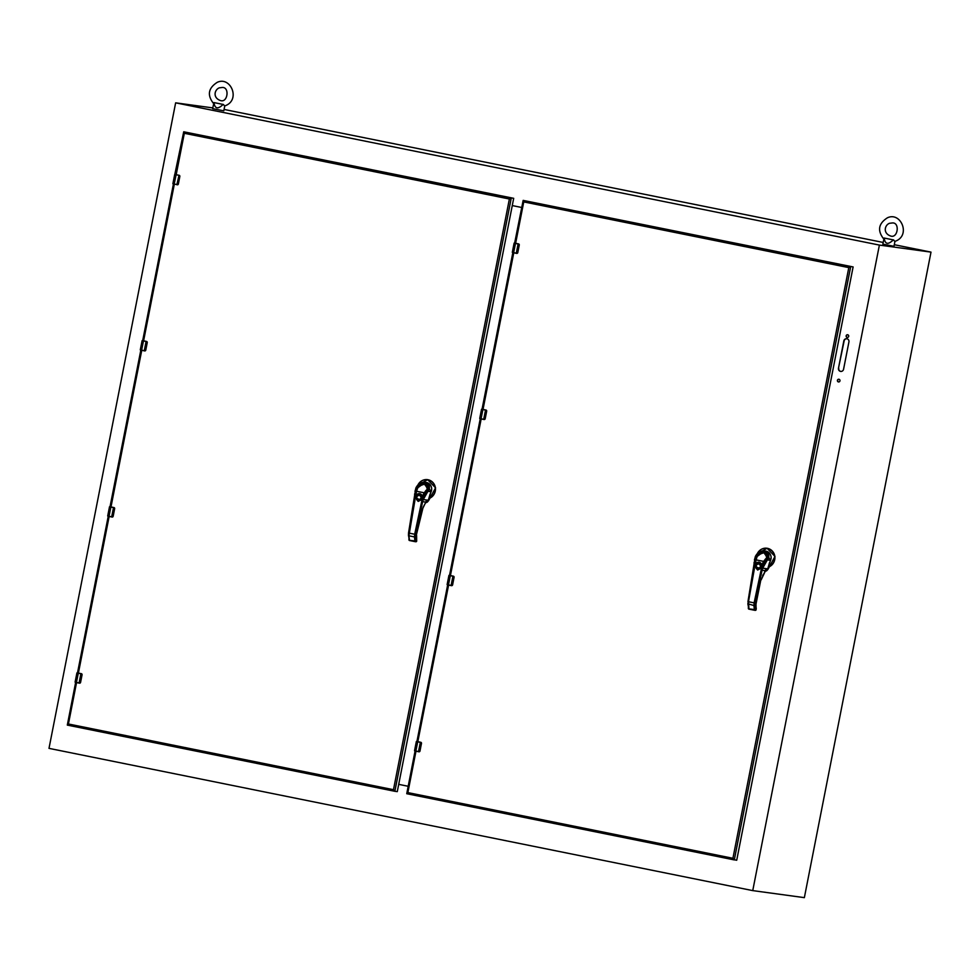 <?xml version="1.0" encoding="UTF-8"?>
<svg xmlns="http://www.w3.org/2000/svg" width="980" height="980" viewBox="0 0 980 980"><rect width="100%" height="100%" fill="white"/><g stroke="black" fill="none" stroke-linecap="round" stroke-linejoin="round"><path stroke-width="1.47" d="M512.271 205.579L521.703 207.478M398.713 784.355L408.146 786.266M76.55 682.595L68.428 723.987L67.326 725.102L394.866 791.301L393.482 789.696L509.38 199.001L511.278 197.997L394.866 791.301L397.28 791.632L513.692 198.328L183.726 131.786L513.692 198.328M509.38 199.001L184.326 133.292L183.726 131.786L174.783 174.538M75.644 682.399L67.314 725.102L394.854 791.301M179.842 176.082L178.348 184.032L179.842 176.437L178.985 175.432L179.842 176.082A0.968 0.919 -82.2 0 0 179.12 175.298L174.942 174.428L176.094 174.697L174.207 184.044L177.184 184.632L178.25 184.007L179.744 176.412M178.348 184.02L177.184 184.632M174.232 184.191L173.08 183.922M147.245 342.204L145.763 350.154L147.245 342.559L146.4 341.555L147.245 342.204A0.968 0.919 -82.2 0 0 146.522 341.432L142.186 340.673M145.665 350.142L144.587 350.767L145.665 350.142L147.147 342.547M140.385 349.872L144.636 350.913L140.495 350.044M114.66 508.326L113.166 516.276L114.648 508.681L113.803 507.689L114.66 508.326A0.968 0.919 -82.2 0 0 113.925 507.554L110.029 506.734L140.826 350.142M113.068 516.264L112.002 516.889L113.068 516.264L114.562 508.669M107.788 516.007L111.99 517.036L107.898 516.178M82.063 674.461L80.568 682.411L82.063 674.816L81.205 673.811L82.063 674.461A0.968 0.919 -82.2 0 0 81.34 673.677L77.481 673.027M80.47 682.386L79.404 683.023L80.47 682.386L81.965 674.791M75.191 682.129L79.392 683.158L75.301 682.301M427.599 479.649L435.573 487.832L428.481 500.841L425.222 502.654M429.203 499.102L429.951 498.085L428.897 498.391L430.183 496.676L429.865 497.975M417.86 485.125A9.714 9.273 97.8 0 1 435.377 487.721A9.714 9.273 97.8 0 1 430.11 498.012L430.134 498.11M430.11 498.012L429.987 497.901A9.604 9.163 97.8 0 0 432.695 482.479A9.604 9.163 97.8 0 0 417.921 485.063M430.11 494.043L428.309 500.253L431.077 491.727L425.504 482.442C429.767 484.475 430.588 487.415 427.929 491.299L426.802 490.747L425.026 493.124M429.375 497.142L428.897 498.391M431.077 491.727L427.929 491.299L423.287 499.567L428.309 500.241A11.429 10.903 -82.2 0 0 428.138 500.682L428.138 500.67A3.05 2.903 97.8 0 1 426.374 502.471L428.15 500.682L426.851 500.511L425.43 502.103M415.606 493.859L414.626 493.896L414.65 497.828A11.429 10.903 97.8 0 1 414.466 500.008L415.74 488.824C416.953 484.659 420.2 482.528 425.504 482.442L425.296 482.65C428.53 483.679 429.387 485.945 427.868 489.437L426.876 490.711M415.128 493.846L415.888 491.433L415.606 497.828L421.265 500.266L424.426 493.994L422.123 499.151M415.716 492.23L416.745 488.542L415.74 488.824L415.005 491.311M425.296 482.65C421.706 482.307 418.877 483.826 416.819 487.207L415.74 488.824M425.896 493.957L425.271 493.148L423.899 495.623L424.793 495.941M426.851 500.511L423.14 507.187M423.14 507.175L416.28 535.325L421.425 511.18L425.835 502.103L422.625 501.662A11.429 10.903 97.8 0 1 423.287 499.567L422.233 498.906L421.265 500.266M427.133 490.723L424.426 493.994M415.165 497.779L418.203 501.405L422.38 499.237L421.694 501.478L422.625 501.662L415.63 534.443L415.826 541.034L414.969 541.634L409.542 540.531L408.905 535.803L414.957 500.119M408.501 535.595L409.432 540.286L415.826 541.034L414.969 541.634A0.76 0.76 0 0 0 415.018 541.634L415.777 541.744A0.76 0.723 -82.2 0 0 416.635 541.144L415.826 541.034M416.745 488.542L423.997 483.214L428.064 488.089L427.586 489.498M427.868 489.437L427.868 489.437C432.535 482.981 419.109 480.274 416.819 487.207L417.198 487.513M427.537 489.608L427.305 490.478M408.452 535.166L408.562 533.01L414.699 534.247L414.466 536.93L415.447 536.587M415.581 494.067L416.353 495.157L418.827 494.716C415.777 496.419 415.679 498.257 418.521 500.229C421.915 499.518 422.502 497.779 420.322 495.023L422.454 496.382L423.568 495.672M417.554 494.459L421.608 495.28L422.454 496.382L423.189 495.709M415.924 494.128L416.365 492.217L415.924 494.606L417.211 494.68M416.341 494.778L415.863 491.568M424.805 493.369L427.525 488.31L424.389 483.961M427.525 488.31L424.34 483.961L418.411 486.472L416.218 491.629M424.499 493.308L423.238 495.611M408.905 535.803L414.466 536.93L414.969 541.634L409.432 540.286M418.472 499.739C415.986 497.669 416.292 496.162 419.366 495.206C421.853 497.277 421.559 498.783 418.472 499.739M420.322 495.023L418.827 494.716M421.78 495.537L422.123 496.162M421.841 495.623L422.049 495.402C420.738 493.406 419.024 493.063 416.916 494.373L416.194 494.226M416.365 492.217L416.255 491.495M426.116 490.27L424.242 492.805L416.598 491.262L417.468 488.493C416.304 487.513 418.656 486.055 424.548 484.108C427.464 487.881 427.978 489.927 426.116 490.27L426.484 490.613M424.34 483.961L424.34 483.961C421.437 483.691 419.036 485.259 417.137 488.653L416.047 492.34M424.058 493.981L424.597 493.173M423.679 493.687L422.784 495.549L422.049 495.402M421.498 743.061L420.004 751.011L418.827 751.77L419.869 751.342L418.827 751.623L419.906 750.999L421.388 743.404L420.641 742.423L421.498 743.061A0.968 0.919 -82.2 0 0 420.763 742.289L416.427 741.529M414.626 750.741L418.827 751.77L414.736 750.913M454.083 576.938L452.601 584.889L454.083 577.293L453.238 576.289L454.083 576.938A0.968 0.919 -82.2 0 0 453.36 576.167L449.465 575.346M452.491 584.876L451.425 585.501L452.491 584.876L453.985 577.281M447.223 584.607L451.425 585.648L447.321 584.778M486.68 410.816L485.186 418.766L486.68 411.171L485.823 410.167L486.68 410.816A0.968 0.919 -82.2 0 0 485.958 410.032L482.05 409.211L512.846 252.632M485.088 418.742L484.022 419.379L485.088 418.742L486.582 411.147M479.808 418.485L484.01 419.514L479.918 418.656M519.265 244.682L517.783 252.632L519.265 245.037L518.42 244.032L519.265 244.682A0.968 0.919 -82.2 0 0 518.543 243.91L514.647 243.089L523.161 200.398L853.115 266.94L736.715 860.244L406.749 793.714L407.864 792.6L732.918 858.296L848.803 267.614L523.749 201.905L523.161 200.398L853.115 266.94M517.685 252.62L516.607 253.244L517.685 252.62L519.167 245.025M512.405 252.362L516.607 253.391L512.516 252.534M767.034 548.249L774.996 556.444L767.904 569.454L764.657 571.254M768.639 567.702L769.386 566.697L768.332 567.004L769.606 565.288L769.3 566.575M757.283 553.737A9.714 9.273 97.8 0 1 774.812 556.322A9.714 9.273 97.8 0 1 769.545 566.612L769.57 566.722M769.545 566.612L769.423 566.501A9.604 9.163 97.8 0 0 772.13 551.079A9.604 9.163 97.8 0 0 757.344 553.676M769.533 562.643L767.732 568.865L770.513 560.34L764.927 551.054C769.202 553.075 770.011 556.028 767.365 559.899L766.238 559.36L764.449 561.724M768.798 565.742L768.332 567.004M770.513 560.34L767.365 559.899L762.71 568.18L767.732 568.865A11.429 10.903 -82.2 0 0 767.561 569.294L767.573 569.282M765.331 562.569L764.706 561.76L761.117 570.078L765.27 570.715L761.154 579.866L766.287 569.111L764.865 570.703M755.041 562.459L754.061 562.495L754.086 566.44A11.429 10.903 97.8 0 1 753.902 568.621L755.164 557.436C756.376 553.271 759.635 551.14 764.927 551.054L764.731 551.25C767.952 552.291 768.81 554.558 767.291 558.049L766.299 559.311M754.563 562.459L755.323 560.033L755.041 566.44L760.688 568.878L763.861 562.594L761.558 567.751M755.151 560.83L756.18 557.154L755.164 557.436L754.429 559.911M764.731 551.25C761.129 550.907 758.312 552.438 756.254 555.819L755.164 557.436M756.18 557.154L763.432 551.826L767.487 556.689L763.089 564.1L764.216 564.554M754.588 566.391L757.638 570.017L761.815 567.849L762.71 568.18A11.429 10.903 97.8 0 0 762.06 570.274L755.053 603.055L755.261 609.646L754.404 610.234L748.977 609.144L748.487 601.72L754.392 568.719M766.556 559.335L763.861 562.594M747.924 604.207L748.855 608.899L755.261 609.646L754.404 610.234A0.76 0.76 0 0 0 754.441 610.246L753.902 605.542L754.87 605.187M767.291 558.049L767.291 558.049C771.958 551.593 758.545 548.886 756.254 555.819L756.621 556.126M766.96 558.22L766.728 559.09M764.547 550.993C761.338 549.866 755.85 554.055 755.164 557.204L747.961 601.622L754.122 602.859L753.902 605.542L747.875 603.778L753.902 568.633M754.49 610.246L755.213 610.344A0.76 0.723 -82.2 0 0 756.07 609.756L756.009 604.011L760.86 579.78L755.702 603.925L756.266 608.837L755.261 609.646M755.017 562.667L755.788 563.757L758.263 563.329C755.2 565.019 755.102 566.857 757.957 568.841C761.338 568.118 761.938 566.379 759.757 563.623L761.877 564.995L763.004 564.284M756.977 563.071L761.031 563.892L761.877 564.995L762.624 564.321M755.347 562.74L755.788 560.817L755.36 563.218L756.634 563.292M755.482 560.964L755.298 560.168M764.241 561.981L766.948 556.922L763.812 552.573M766.948 556.922L763.775 552.561L757.846 555.072L755.641 560.241M767.487 556.689L767.009 558.11M763.935 561.92L762.661 564.211M757.908 568.339C755.421 566.269 755.715 564.762 758.789 563.819C761.276 565.889 760.982 567.396 757.908 568.339M759.757 563.623L758.263 563.329M761.215 564.137L761.546 564.762M761.264 564.235L761.485 564.015C760.162 562.005 758.447 561.663 756.352 562.973L755.617 562.826M755.788 560.817L755.69 560.095M765.552 558.882L763.665 561.405L756.033 559.862L756.903 557.106C755.727 556.126 758.091 554.655 763.984 552.72C766.887 556.493 767.414 558.539 765.552 558.882L765.907 559.225M763.775 552.561L763.775 552.561C760.86 552.304 758.459 553.871 756.56 557.265L756.903 557.106M763.481 562.581L764.033 561.785M763.102 562.299L762.207 564.162L761.485 564.015M732.918 858.296L734.302 859.913L850.701 266.609L848.803 267.614M415.067 751.011L406.749 793.714M214.007 102.594L223.452 104.493L214.007 102.594C214.865 108.89 217.891 109.503 223.121 104.431M213.922 102.569L212.66 108.658L223.795 110.838L224.763 105.901M213.763 103.77C206.976 95.342 208.128 88.212 217.205 82.357C230.778 75.779 241.252 100.573 224.592 105.963L223.452 104.493M884.205 238.054L893.638 239.953L884.205 238.054C885.05 244.363 888.088 244.976 893.307 239.904M884.107 238.03L882.845 244.118L893.993 246.311L894.961 241.362M883.948 239.23C877.161 230.815 878.313 223.673 887.39 217.817C900.963 211.239 911.437 236.033 894.777 241.423L893.638 239.953M846.157 335.834A1.36 1.299 97.8 0 1 847.614 334.744A1.36 1.299 97.8 0 1 848.717 336.263A1.36 1.299 97.8 0 1 847.247 337.438A1.36 1.299 97.8 0 1 846.157 335.834M837.422 380.338A1.36 1.299 97.8 0 1 838.88 379.248A1.36 1.299 97.8 0 1 839.983 380.767A1.36 1.299 97.8 0 1 838.513 381.943A1.36 1.299 97.8 0 1 837.422 380.338M838.476 368.211L843.829 340.918A2.72 2.597 97.8 0 1 846.745 338.737A2.72 2.597 97.8 0 1 848.925 341.947L843.572 369.24A2.72 2.597 97.8 0 1 840.656 371.42A2.72 2.597 97.8 0 1 838.476 368.211L844.135 340.954A2.72 2.597 97.8 0 1 846.892 338.762M752.75 890.612L879.391 245.086L175.641 102.839L49 748.365L752.75 890.612L804.36 897.643L931 252.117L894.299 244.706M879.391 245.086L931 252.117M883.176 242.452L224.077 109.442M175.641 102.839L212.807 107.91M847.394 337.451A1.36 1.299 97.8 0 1 847.761 334.768M838.66 381.955A1.36 1.299 97.8 0 1 839.027 379.272M840.803 371.432A2.72 2.597 97.8 0 1 838.782 368.247M766.287 569.111L767.561 569.294A3.05 2.903 97.8 0 1 765.809 571.083L765.711 571.095M67.363 724.882L75.705 682.411M77.567 672.905L108.29 516.288M110.152 506.783L140.887 350.154M142.749 340.66L173.472 184.032M175.346 174.526L183.677 132.043M184.326 133.292L176.192 174.71M174.33 184.203L143.607 340.832M141.745 350.338L110.985 506.954L113.937 507.554L109.601 506.795M109.148 516.46L78.4 673.089L81.34 673.677L77.004 672.917M68.428 723.987L393.482 789.696M175.261 174.648L176.094 174.697M177.172 184.779L177.233 184.791A0.968 0.919 -82.2 0 0 178.213 184.363M172.97 183.75L174.22 184.191L172.884 183.738L174.697 174.538L178.703 175.224M177.233 184.791L178.25 184.007M178.985 175.432L176.841 184.718M142.59 340.611L146.522 341.432L142.627 340.611M144.685 350.926A0.968 0.919 -82.2 0 0 145.628 350.485M143.496 340.82L141.622 350.166L144.587 350.767M146.4 341.555L142.1 340.66L140.287 349.872L141.635 350.313M144.256 350.84L146.118 341.346M112.088 517.048A0.968 0.919 -82.2 0 0 113.031 516.607M110.985 506.954L110.103 506.734M110.899 506.942L109.025 516.288L112.002 516.889M113.803 507.689L109.503 506.795L107.702 515.995L109.037 516.436M111.659 516.975L113.521 507.481M80.568 682.411L79.527 683.183A0.968 0.919 -82.2 0 0 80.433 682.742M78.314 673.076L76.428 682.423L79.404 683.023M81.205 673.811L76.918 672.917L75.105 682.129L76.452 682.57M79.062 683.097L80.924 673.603M428.481 500.841L428.248 500.817A3.05 2.903 97.8 0 1 425.577 502.679M428.946 499.151L428.113 500.768M427.697 479.661L417.823 485.161M425.345 482.417A6.725 6.419 97.8 0 1 430.71 492.622M423.25 506.979L423.936 505.717M423.495 507.015L423.948 505.692M425.724 502.385L426.374 502.471M428.064 488.089L422.478 499.041M425.112 482.38C421.902 481.254 416.427 485.455 415.728 488.604L408.525 533.01L414.466 500.021M422.233 498.906L423.899 495.623M415.018 541.634L415.826 541.744A0.76 0.76 0 0 0 416.672 541.156L416.586 535.399L416.635 541.144M409.542 540.531A0.76 0.76 0 0 1 408.93 539.87L409.052 533.108M415.63 534.443L414.699 534.247L421.694 501.478M416.672 488.787L415.888 491.433M448.583 585.072L417.823 741.689L420.763 742.289L416.598 741.419M420.763 742.289L421.388 743.404M421.498 743.416L419.906 750.999M420.004 751.011L418.962 751.795A0.968 0.919 -82.2 0 0 419.869 751.342M417.737 741.689L415.863 751.023L418.827 751.623M420.641 742.423L416.341 741.529L414.54 750.729L415.875 751.17M418.497 751.709L420.359 742.215M481.168 418.938L450.42 575.566L453.36 576.167L449.024 575.407M452.601 584.889L451.547 585.66A0.968 0.919 -82.2 0 0 452.466 585.219M450.335 575.554L448.46 584.901L451.425 585.501M453.238 576.289L448.938 575.395L447.125 584.607L448.473 585.048M451.094 585.575L452.956 576.081M513.765 252.816L483.018 409.444L485.958 410.032L481.621 409.273M484.108 419.526A0.968 0.919 -82.2 0 0 485.051 419.097M483.018 409.444L482.123 409.211M482.92 409.432L481.045 418.779L484.022 419.379M485.823 410.167L481.523 409.273L479.722 418.485L481.058 418.926M483.679 419.452L485.541 409.959M514.721 243.077L518.543 243.91L514.206 243.15M516.705 253.404A0.968 0.919 -82.2 0 0 517.648 252.963M515.517 243.297L513.643 252.644L516.607 253.244M518.42 244.032L514.12 243.138L512.32 252.35L513.655 252.791M516.276 253.33L518.138 243.836M767.904 569.454L767.683 569.429A3.05 2.903 97.8 0 1 765 571.279M768.369 567.751L767.536 569.38M767.12 548.261L757.246 553.774M764.78 551.017A6.725 6.419 97.8 0 1 770.133 561.234M762.673 575.591L763.359 574.329M765.16 570.997L767.732 568.853M762.918 575.628L763.371 574.305M761.901 567.641L763.334 564.223M760.688 568.878L761.681 567.518M748.855 608.899L748.965 609.144A0.76 0.76 0 0 1 748.365 608.482L748.487 601.72M747.875 603.778L748.328 604.415M755.053 603.055L754.122 602.859L761.117 570.078M756.095 557.399L755.323 560.033M756.891 557.13L755.347 563.218M406.798 793.494L415.128 751.023M416.99 741.517L447.725 584.889M449.587 575.395L480.31 418.766M482.172 409.26L512.908 252.644M514.77 243.138L523.112 200.643M523.749 201.905L515.627 243.322M415.986 751.195L407.864 792.6M173.423 184.02L142.688 340.636M108.229 516.276L77.506 672.893M179.12 175.298L179.842 176.437M146.522 341.432L147.245 342.559M145.763 350.154L144.636 350.913M113.937 507.554L114.66 508.681M113.166 516.276L111.99 517.036M81.34 673.677L82.063 674.816M78.4 673.089L77.395 672.868M417.823 741.689L416.916 741.639M453.36 576.167L454.083 577.293M450.42 575.566L449.502 575.505M485.958 410.032L486.68 411.171M485.186 418.766L484.01 419.514M518.543 243.91L519.265 245.037M517.783 252.632L516.607 253.391M765.147 571.009L765.809 571.083M756.095 609.756A0.76 0.76 0 0 1 755.249 610.356L748.965 609.144M480.249 418.754L449.526 575.383M447.664 584.876L416.929 741.505M406.749 793.702L734.289 859.913M219.312 87.833C214.522 89.597 212.489 97.731 220.427 100.536C227.691 103.231 229.908 86.853 222.203 87.477L219.312 87.833M889.509 223.293C884.707 225.057 882.674 233.191 890.612 236.009C897.876 238.704 900.093 222.313 892.4 222.95L889.509 223.293"/></g></svg>
